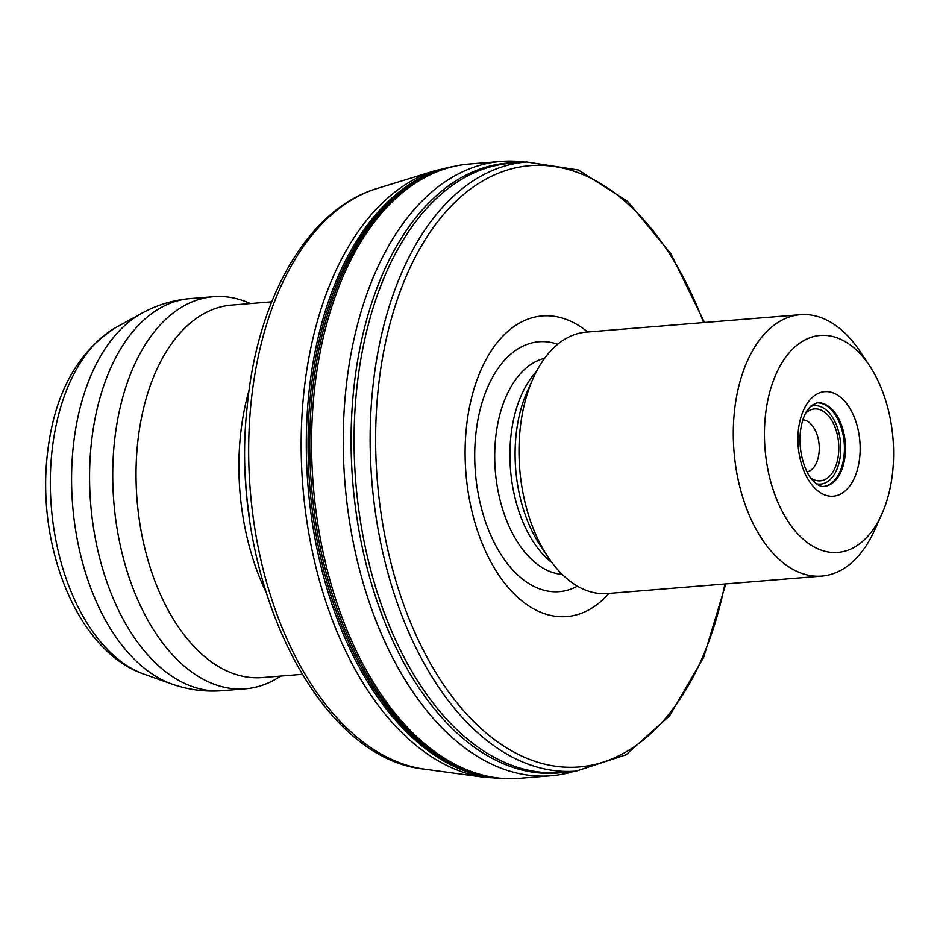 <?xml version="1.0" encoding="UTF-8"?>
<svg xmlns="http://www.w3.org/2000/svg" width="940" height="940" viewBox="0 0 940 940"><rect width="100%" height="100%" fill="white"/><g stroke="black" fill="none" stroke-linecap="round" stroke-linejoin="round"><path stroke-width="1.41" d="M765.242 417.395A108.84 64.19 85.3 0 0 804.687 540.488A108.84 64.19 85.3 0 0 881.779 514.239A108.84 64.19 85.3 0 0 869.712 366.012A108.84 64.19 85.3 0 0 805.921 339.457A108.84 64.19 85.3 0 0 765.242 417.395M869.712 366.012L860.1 351.513A131.142 77.338 85.3 0 0 800.434 314.688A131.142 77.338 85.3 0 0 734.234 413.412A131.142 77.338 85.3 0 0 821.725 576.103A131.142 77.338 85.3 0 0 874.635 530.101L881.779 514.239M800.434 314.688L586.161 332.137A131.142 77.338 85.3 0 0 533.239 378.127A131.142 77.338 85.3 0 0 519.949 430.861A131.142 77.338 85.3 0 0 547.785 556.715A131.142 77.338 85.3 0 0 607.44 593.539L821.725 576.103M587.712 332.008A150.811 88.936 85.3 0 0 466.205 429.51A150.811 88.936 85.3 0 0 508.775 588.17A150.811 88.936 85.3 0 0 608.991 593.422M524.861 162.138A308.167 181.749 85.3 0 0 501.067 161.445A308.167 181.749 85.3 0 0 345.485 393.449A308.167 181.749 85.3 0 0 551.087 775.759A308.167 181.749 85.3 0 0 574.457 771.223M501.067 161.445L469.401 164.018A308.167 181.749 85.3 0 0 446.288 168.483A308.167 181.749 85.3 0 0 313.819 396.034A308.167 181.749 85.3 0 0 495.885 777.674A308.167 181.749 85.3 0 0 519.421 778.332L551.087 775.759M250.357 303.561A196.707 116.008 85.3 0 0 213.462 296.699A196.707 116.008 85.3 0 0 114.151 444.785A196.707 116.008 85.3 0 0 245.387 688.809A196.707 116.008 85.3 0 0 280.696 676.072M807.131 471.939A26.226 15.463 85.3 0 0 819.116 444.738A26.226 15.463 85.3 0 0 802.889 419.839M810.868 478.025A36.061 21.268 85.3 0 0 811.126 478.202A36.061 21.268 85.3 0 0 838.609 443.151A36.061 21.268 85.3 0 0 805.815 413.012A36.061 21.268 85.3 0 0 805.592 413.224M533.239 378.127L527.328 391.263A112.683 66.458 85.3 0 0 515.919 436.571A112.683 66.458 85.3 0 0 539.83 544.718L547.785 556.715M536.446 371.535A108.84 64.19 85.3 0 0 510.702 438.111A108.84 64.19 85.3 0 0 552.015 562.707M544.613 358.352A108.84 64.19 85.3 0 0 495.498 439.356A108.84 64.19 85.3 0 0 562.202 574.399M557.726 344.275A125.349 73.931 85.3 0 0 475.628 436.16A125.349 73.931 85.3 0 0 502.971 557.561A125.349 73.931 85.3 0 0 577.418 586.161M703.59 322.573A301.611 177.871 85.3 0 0 516.46 167.672A301.611 177.871 85.3 0 0 377.833 392.732A301.611 177.871 85.3 0 0 512.888 751.553A301.611 177.871 85.3 0 0 724.881 583.987M704.507 322.502L670.808 253.659L627.709 201.454L578.382 169.999L526.611 161.997A305.547 180.198 85.3 0 0 372.357 392.027A305.547 180.198 85.3 0 0 576.208 771.082L626.005 754.808L669.586 715.786L703.684 657.295L725.786 583.904M526.611 161.997L510.549 163.302A305.547 180.198 85.3 0 0 356.295 393.331A305.547 180.198 85.3 0 0 560.146 772.386L576.208 771.082M517.54 162.738A305.994 180.457 85.3 0 0 353.299 393.449A305.994 180.457 85.3 0 0 567.126 771.811M446.288 168.483L444.279 169.094A307.709 181.479 85.3 0 0 311.998 396.316A307.709 181.479 85.3 0 0 493.805 777.392L495.885 777.674M449.79 167.461A307.509 181.361 85.3 0 0 310.282 396.504A307.509 181.361 85.3 0 0 499.504 778.109M454.361 166.333A307.509 181.361 85.3 0 0 308.531 396.656A307.509 181.361 85.3 0 0 504.204 778.496M455.524 166.075L435.314 170.622A306.922 181.009 85.3 0 0 303.385 397.244A306.922 181.009 85.3 0 0 484.711 777.333L505.391 778.555M424.316 769.108C314.336 758.169 228.455 573.118 247.15 407.126C256.996 298.556 307.779 208.986 377.046 188.517A293.703 173.207 85.3 0 0 250.804 405.375A293.703 173.207 85.3 0 0 424.316 769.108L484.711 777.333M245.258 466.945A189.504 111.754 85.3 0 0 249.218 515.649M249.147 389.924A186.872 110.203 85.3 0 0 240.276 437.382A186.872 110.203 85.3 0 0 265.515 591.037M271.719 301.822L231.722 305.077A186.872 110.203 85.3 0 0 137.381 445.76A186.872 110.203 85.3 0 0 262.049 677.587L302.046 674.332M213.462 296.699L190.315 298.579A196.707 116.008 85.3 0 0 91.004 446.676A196.707 116.008 85.3 0 0 222.239 690.689L245.387 688.809M190.315 298.579C173.054 300.072 156.851 304.971 141.717 313.302A192.359 113.446 85.3 0 0 72.979 449.402A192.359 113.446 85.3 0 0 171.891 684.026C188.176 689.795 204.967 692.028 222.239 690.689M144.137 674.203C78.032 651.678 37.565 549.418 47 457.733C53.169 396.057 76.14 352.641 115.914 327.496A179.904 106.103 85.3 0 0 51.63 454.772A179.904 106.103 85.3 0 0 144.137 674.203L171.891 684.026M816.472 483.806A39.339 23.206 85.3 0 0 840.536 442.998A39.339 23.206 85.3 0 0 810.186 406.62M823.534 486.474A41.959 24.745 85.3 0 0 844.191 442.693A41.959 24.745 85.3 0 0 816.731 402.849M823.981 486.45A41.959 24.745 85.3 0 0 845.248 442.611A41.959 24.745 85.3 0 0 817.177 402.79L811.126 405.716L806.966 410.792C803.512 416.303 801.28 423.646 800.281 432.835C798.33 454.831 806.203 473.889 812.63 480.211C816.931 484.817 820.714 486.897 823.981 486.45M798.283 431.143A52.452 30.938 85.3 0 0 840.16 494.287A52.452 30.938 85.3 0 0 848.62 406.374A52.452 30.938 85.3 0 0 798.283 431.143M377.046 188.517L435.314 170.622M115.914 327.496L141.717 313.302"/></g></svg>
